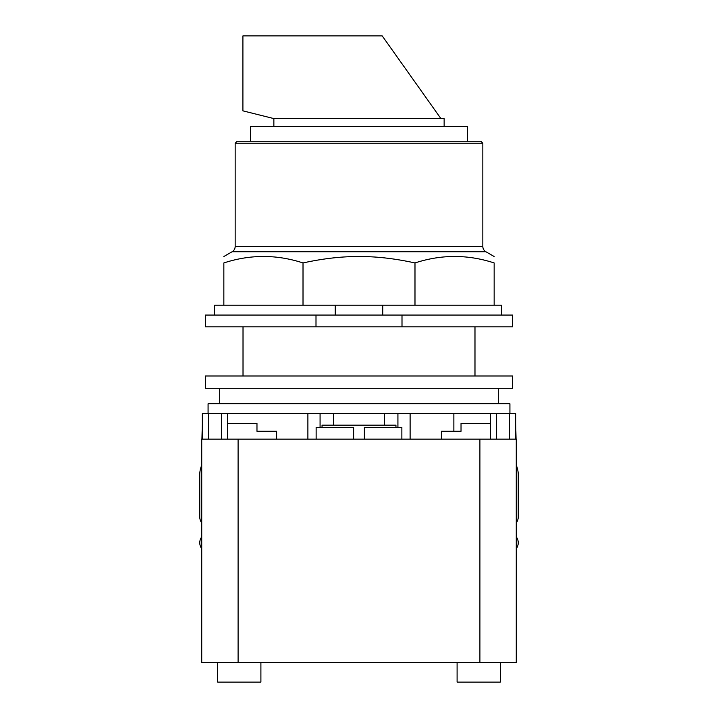 <?xml version="1.0" encoding="UTF-8"?>
<svg xmlns="http://www.w3.org/2000/svg" width="718" height="718" viewBox="0 0 718 718"><rect width="100%" height="100%" fill="white"/><g stroke="black" fill="none" stroke-linecap="round" stroke-linejoin="round"><path stroke-width="1.08" d="M242.908 110.85L242.908 35.9L382.218 35.9L440.906 118.587L273.863 118.587L242.908 110.85M444.137 126.332L444.137 118.587L440.906 118.587M273.863 126.332L273.863 118.587M467.355 141.267L467.355 126.332L250.645 126.332L250.645 141.267M235.163 143.241L482.837 143.241L480.872 141.267L237.128 141.267L235.163 143.241L235.163 246.462A6.094 6.094 0 0 1 232.12 251.74L485.88 251.74A6.094 6.094 0 0 1 482.837 246.462L235.163 246.462M303.014 262.95L303.014 305.222L223.845 305.222L223.845 262.95C223.845 254.325 223.845 254.325 223.845 262.95C223.845 254.325 223.845 254.325 223.845 262.95C250.241 254.325 276.627 254.325 303.014 262.95C322.804 258.597 341.463 256.452 359 256.514C376.537 256.452 395.196 258.597 414.986 262.95C441.373 254.325 467.768 254.325 494.155 262.95C494.155 254.325 494.155 254.325 494.155 262.95C494.155 254.325 494.155 254.325 494.155 262.95L494.155 305.222L414.986 305.222L414.986 262.95M303.014 305.222L382.757 305.222L382.757 315.058M382.757 305.222L414.986 305.222M223.845 305.222L214.511 305.222L214.511 315.058M501.523 315.058L501.523 305.222L494.155 305.222M335.243 315.058L335.243 305.222M316.001 315.058L205.42 315.058L205.42 326.852L316.001 326.852L316.001 315.058L401.999 315.058L401.999 326.852L316.001 326.852M401.999 326.852L512.58 326.852L512.58 315.058L401.999 315.058M516.269 522.866A9.828 9.828 0 0 0 518.234 516.969L518.234 474.697A23.586 23.586 0 0 0 516.269 465.273M516.269 548.678A9.828 9.828 0 0 0 516.915 537.863L516.269 536.741M201.731 536.741L201.085 537.863A9.828 9.828 0 0 0 201.731 548.678M201.731 465.273A23.586 23.586 0 0 0 199.766 474.697L199.766 516.969A9.828 9.828 0 0 0 201.731 522.866M260.903 662.445L260.903 682.1L217.653 682.1L217.653 662.445M500.347 662.445L500.347 682.1L457.097 682.1L457.097 662.445M276.627 439.12L276.627 431.258L256.972 431.258L256.972 423.387L227.48 423.387M201.929 439.12L202.323 423.387M276.627 431.258L256.972 431.258M516.269 662.445L516.269 439.12L516.269 662.445L201.731 662.445L201.731 439.12L238.098 439.12L238.098 662.445M322.041 427.327L322.041 425.164L395.959 425.164L395.959 427.327M353.624 439.12L353.624 427.327L316.135 427.327L316.135 439.12M401.865 439.12L401.865 427.327L364.376 427.327L364.376 439.12M516.269 439.12L238.098 439.12M453.866 413.559L453.866 431.258L441.373 431.258L441.373 439.12M490.52 423.387L461.028 423.387L461.028 431.258L441.373 431.258M516.071 439.12L515.677 423.387M515.677 439.12L515.677 413.559L397.925 413.559L397.925 427.327L397.925 413.559L307.887 413.559L307.887 439.12L307.887 413.559L202.323 413.559L202.323 439.12M320.075 427.327L320.075 413.559L320.075 427.327M410.113 439.12L410.113 413.559L410.113 439.12M359 375.999L205.42 375.999L205.42 388.285L512.58 388.285L512.58 375.999L359 375.999M208.076 413.559L208.076 403.758L509.924 403.758L509.924 413.559M219.69 403.758L219.69 388.285M498.31 388.285L498.31 403.758M479.902 439.12L479.902 662.445M509.583 439.12L509.583 413.559M208.417 439.12L208.417 413.559M221.386 439.12L221.386 413.559M496.614 439.12L496.614 413.559M482.837 143.241L482.837 246.462M232.12 251.74L223.845 256.514M485.88 251.74L494.155 256.514M474.984 326.852L474.984 375.999M243.016 326.852L243.016 375.999M227.48 439.12L227.48 413.559M490.52 439.12L490.52 413.559M333.448 425.164L333.448 413.559M384.561 425.164L384.561 413.559"/></g></svg>
